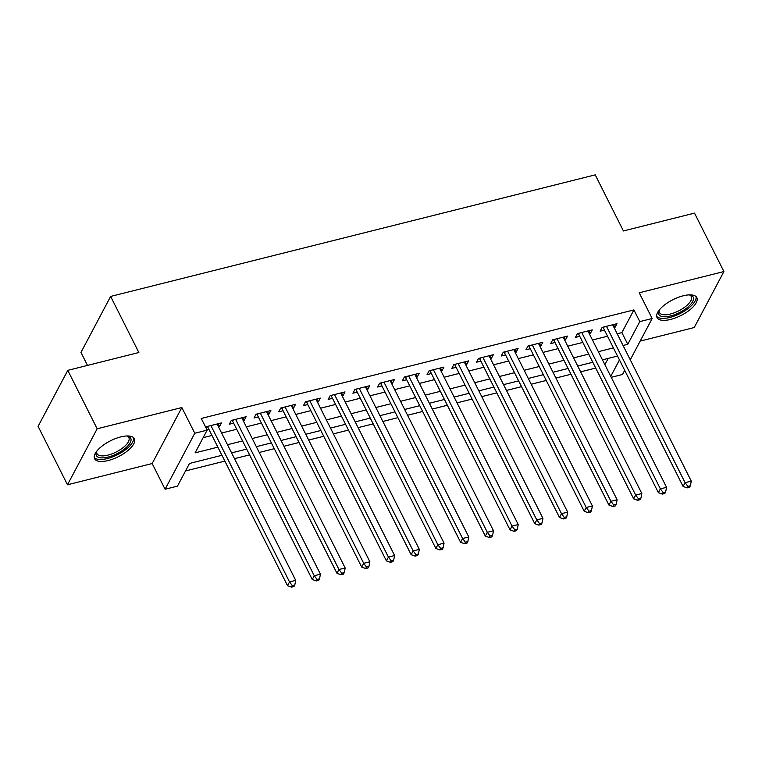 <?xml version="1.0" encoding="UTF-8"?>
<svg xmlns="http://www.w3.org/2000/svg" width="762" height="762" viewBox="0 0 762 762"><rect width="100%" height="100%" fill="white"/><g stroke="black" fill="none" stroke-linecap="round" stroke-linejoin="round"><path stroke-width="1.14" d="M108.214 460.524A22.25 8.868 153.3 0 0 134.35 438.722A22.25 8.868 153.3 0 0 120.72 436.921A22.25 8.868 153.3 0 0 94.593 458.714A22.25 8.868 153.3 0 0 108.214 460.524M670.665 319.411A22.25 8.868 153.3 0 0 696.801 297.609A22.25 8.868 153.3 0 0 683.181 295.808A22.25 8.868 153.3 0 0 657.044 317.611A22.25 8.868 153.3 0 0 670.665 319.411M221.942 455.305L189.49 463.448L177.46 486.146L165.097 489.242L194.777 433.254L207.14 430.149L195.101 452.857L217.846 447.151M152.162 463.534L181.842 407.546L97.165 428.787L67.78 370.361L38.1 426.349L67.485 484.784L152.162 463.534L165.097 489.242M87.497 365.408L80.963 352.425L110.642 296.428L595.217 174.86L623.43 230.953L694.515 213.122L723.9 271.548L639.223 292.789L652.158 318.506L630.269 359.797M640.175 341.1L694.22 327.546L723.9 271.548M624.688 370.322L622.478 374.494L611.238 377.314M185.499 470.964L224.857 461.096M234.505 458.667L249.584 454.885M259.232 452.466L274.301 448.685M283.959 446.265L299.028 442.484M308.677 440.065L323.755 436.283M333.404 433.864L348.472 430.082M358.121 427.653L373.199 423.872M382.848 421.453L397.916 417.671M407.575 415.252L422.643 411.47M432.292 409.051L447.37 405.27M457.019 402.85L472.088 399.069M481.736 396.64L496.814 392.859M506.463 390.439L521.532 386.658M531.19 384.238L546.259 380.457M555.908 378.038L570.986 374.256M580.634 371.837L595.703 368.056M97.165 428.787L67.485 484.784M218.542 426.92L219.399 426.71L221.399 422.929L206.569 426.644L205.959 427.806M243.269 420.719L244.116 420.51L246.126 416.719L231.296 420.443L229.286 424.224L233.61 423.139M267.986 414.518L268.843 414.299L270.853 410.518L256.013 414.242L254.013 418.024L258.337 416.938M292.713 408.318L293.57 408.099L295.57 404.317L280.74 408.041L278.73 411.823L283.054 410.737M317.43 402.107L318.287 401.898L320.297 398.116L305.457 401.831L303.457 405.622L307.781 404.536M342.157 395.907L343.014 395.697L345.015 391.906L330.184 395.63L328.174 399.412L332.508 398.326M366.884 389.706L367.732 389.487L369.741 385.705L354.911 389.43L352.901 393.211L357.226 392.125M391.601 383.505L392.459 383.286L394.468 379.505L379.628 383.229L377.628 387.01L381.952 385.924M416.328 377.304L417.185 377.085L419.186 373.304L404.355 377.028L402.346 380.81L406.679 379.724M441.046 371.094L441.903 370.884L443.913 367.103L429.073 370.818L427.072 374.609L431.397 373.523M465.772 364.893L466.63 364.684L468.63 360.893L453.8 364.617L451.799 368.398L456.124 367.313M490.499 358.692L491.357 358.473L493.357 354.692L478.526 358.416L476.517 362.198L480.841 361.112M515.217 352.492L516.074 352.273L518.084 348.491L503.244 352.215L501.244 355.997L505.568 354.911M539.944 346.291L540.801 346.072L542.801 342.29L527.971 346.015L525.961 349.796L530.295 348.71M564.661 340.081L565.518 339.871L567.528 336.09L552.698 339.804L550.688 343.595L555.012 342.509M589.388 333.88L590.245 333.67L592.255 329.879L577.415 333.604L575.415 337.385L579.739 336.299M604.885 364.693L608.219 358.388M617.191 333.794L621.878 332.623L633.917 309.915L201.254 418.462L207.14 430.149M203.149 437.674L211.969 435.464M221.618 433.035L236.687 429.254M246.336 426.834L261.414 423.053M271.062 420.634L286.131 416.852M295.789 414.433L310.858 410.651M320.507 408.232L335.585 404.451M345.234 402.022L360.302 398.24M369.961 395.821L385.029 392.039M394.678 389.62L409.756 385.839M419.405 383.419L434.473 379.638M444.122 377.219L459.2 373.437M468.849 371.008L483.918 367.227M493.576 364.808L508.645 361.026M518.293 358.607L533.371 354.825M543.02 352.406L558.089 348.625M567.738 346.205L582.816 342.424M592.465 339.995L607.533 336.213M614.115 327.679L614.972 327.46L616.972 323.679L602.142 327.403L600.132 331.184L604.457 330.098M206.969 429.825L208.893 429.339M181.842 407.546L194.777 433.254M633.917 309.915L639.794 321.602L652.158 318.506M67.78 370.361L138.855 352.52L110.642 296.428M617.515 356.054L602.447 359.835M592.798 362.264L577.72 366.046M568.071 368.465L553.002 372.247M543.344 374.666L528.276 378.447M518.627 380.867L503.549 384.648M493.9 387.077L478.831 390.858M469.173 393.278L454.104 397.059M444.456 399.478L429.377 403.26M419.729 405.679L404.66 409.461M395.011 411.88L379.933 415.661M370.284 418.09L355.216 421.872M345.557 424.291L330.489 428.073M320.84 430.492L305.762 434.273M296.113 436.693L281.045 440.474M271.396 442.893L256.318 446.675M246.669 449.104L231.6 452.885M610.762 376.371L619.468 359.94M623.068 345.481L627.764 344.3L639.794 321.602M227.495 444.722L242.564 440.941M252.222 438.521L267.291 434.74M276.939 432.321L292.017 428.539M301.666 426.12L316.735 422.339M326.384 419.919L341.462 416.138M351.111 413.709L366.179 409.927M375.837 407.508L390.906 403.727M400.555 401.307L415.633 397.526M425.282 395.107L440.35 391.325M449.999 388.896L465.077 385.115M474.726 382.695L489.795 378.914M499.453 376.495L514.521 372.713M524.17 370.294L539.248 366.512M548.897 364.093L563.966 360.312M573.624 357.883L588.693 354.101M598.341 351.682L613.41 347.901M621.878 332.623L627.764 344.3M613.505 324.555L614.972 327.46M588.778 330.756L590.245 333.67M564.061 336.956L565.518 339.871M539.334 343.157L540.801 346.072M514.607 349.358L516.074 352.273M489.89 355.568L491.357 358.473M465.163 361.769L466.63 364.684M440.446 367.97L441.903 370.884M415.719 374.171L417.185 377.085M390.992 380.371L392.459 383.286M366.274 386.582L367.732 389.487M341.547 392.782L343.014 395.697M316.821 398.983L318.287 401.898M292.103 405.184L293.57 408.099M267.376 411.394L268.843 414.299M242.659 417.595L244.116 420.51M217.932 423.796L219.399 426.71M604.237 326.879L603.523 328.232L683.104 486.461L685.105 482.679L606.466 326.317M687.886 486.385L687.086 487.899L689.562 487.28L690.362 485.765L687.886 486.385L685.105 482.679L691.286 481.127L612.648 324.764M603.523 328.232A2.848 2.276 27.9 0 0 602.904 327.403L602.742 327.25M683.104 486.461L687.086 487.899M690.362 485.765L691.286 481.127M689.439 294.865A19.26 7.677 -26.7 0 1 689.972 294.97A19.26 7.677 -26.7 0 1 690.277 304.81A19.26 7.677 -26.7 0 1 670.57 315.954A19.26 7.677 -26.7 0 1 658.987 310.553A19.26 7.677 -26.7 0 1 659.225 310.058M659.34 309.915A17.831 7.106 153.3 0 0 659.463 312.582A17.831 7.106 153.3 0 0 670.379 314.03A17.831 7.106 153.3 0 0 691.324 296.561A17.831 7.106 153.3 0 0 689.258 294.865M656.673 316.354A22.108 8.811 153.3 0 0 669.76 317.468A22.108 8.811 153.3 0 0 696.011 296.57M126.978 435.969A19.26 7.677 -26.7 0 1 127.521 436.083A19.26 7.677 -26.7 0 1 130.683 438.121A19.26 7.677 -26.7 0 1 117.186 453.609A19.26 7.677 -26.7 0 1 96.364 455.581A19.26 7.677 -26.7 0 1 96.536 451.666A19.26 7.677 -26.7 0 1 96.774 451.171M96.879 451.028A17.831 7.106 153.3 0 0 97.012 453.695A17.831 7.106 153.3 0 0 97.05 453.771A17.831 7.106 153.3 0 0 116.224 451.98A17.831 7.106 153.3 0 0 128.864 437.674A17.831 7.106 153.3 0 0 128.826 437.598A17.831 7.106 153.3 0 0 126.806 435.978M94.221 457.467A22.108 8.811 153.3 0 0 117.491 454.724A22.108 8.811 153.3 0 0 133.56 437.683M579.511 333.08L578.796 334.432L658.378 492.662L660.387 488.88L581.739 332.518M663.169 492.585L662.359 494.1L664.835 493.481L665.636 491.966L663.169 492.585L660.387 488.88L666.569 487.328L587.921 330.965M578.796 334.432A2.848 2.276 27.9 0 0 578.177 333.604L578.025 333.451M658.378 492.662L662.359 494.1M665.636 491.966L666.569 487.328M554.793 339.281L554.069 340.633L633.66 498.862L635.66 495.081L557.022 338.719M638.442 498.796L637.642 500.301L640.109 499.682L640.918 498.167L638.442 498.796L635.66 495.081L641.842 493.528L563.204 337.175M554.069 340.633A2.848 2.276 27.9 0 0 553.46 339.804L553.298 339.652M633.66 498.862L637.642 500.301M640.918 498.167L641.842 493.528M530.066 345.481L529.352 346.843L608.933 505.073L610.933 501.282L532.295 344.929M613.715 504.996L612.915 506.511L615.391 505.892L616.191 504.377L613.715 504.996L610.933 501.282L617.115 499.739L538.477 343.376M529.352 346.843A2.848 2.276 27.9 0 0 528.733 346.015L528.571 345.862M608.933 505.073L612.915 506.511M616.191 504.377L617.115 499.739M505.349 351.682L504.625 353.044L584.206 511.273L586.216 507.492L507.578 351.13M588.997 511.197L588.197 512.712L590.664 512.093L591.464 510.578L588.997 511.197L586.216 507.492L592.398 505.939L513.75 349.577M504.625 353.044A2.848 2.276 27.9 0 0 504.006 352.215L503.853 352.063M584.206 511.273L588.197 512.712M591.464 510.578L592.398 505.939M480.622 357.892L479.908 359.245L559.489 517.474L561.489 513.693L482.851 357.33M564.271 517.398L563.47 518.912L565.947 518.293L566.747 516.779L564.271 517.398L561.489 513.693L567.671 512.14L489.033 355.778M479.908 359.245A2.848 2.276 27.9 0 0 479.288 358.416L479.127 358.264M559.489 517.474L563.47 518.912M566.747 516.779L567.671 512.14M455.895 364.093L455.181 365.446L534.762 523.675L536.772 519.894L458.124 363.531M539.553 523.599L538.744 525.113L541.22 524.494L542.02 522.98L539.553 523.599L536.772 519.894L542.954 518.341L464.306 361.979M455.181 365.446A2.848 2.276 27.9 0 0 454.562 364.617L454.409 364.465M534.762 523.675L538.744 525.113M542.02 522.98L542.954 518.341M431.178 370.294L430.454 371.646L510.035 529.876L512.045 526.094L433.407 369.732M514.826 529.809L514.026 531.314L516.493 530.695L517.303 529.18L514.826 529.809L512.045 526.094L518.227 524.542L439.588 368.189M430.454 371.646A2.848 2.276 27.9 0 0 429.844 370.818L429.682 370.665M510.035 529.876L514.026 531.314M517.303 529.18L518.227 524.542M406.451 376.495L405.736 377.857L485.318 536.086L487.318 532.295L408.68 375.942M490.099 536.01L489.299 537.524L491.776 536.905L492.576 535.391L490.099 536.01L487.318 532.295L493.5 530.752L414.861 374.39M405.736 377.857A2.848 2.276 27.9 0 0 405.117 377.028L404.955 376.876M485.318 536.086L489.299 537.524M492.576 535.391L493.5 530.752M381.733 382.705L381.01 384.058L460.591 542.287L462.601 538.505L383.953 382.143M465.382 542.211L464.582 543.725L467.049 543.106L467.849 541.591L465.382 542.211L462.601 538.505L468.782 536.953L390.134 380.59M381.01 384.058A2.848 2.276 27.9 0 0 380.39 383.229L380.238 383.076M460.591 542.287L464.582 543.725M467.849 541.591L468.782 536.953M357.007 388.906L356.292 390.258L435.874 548.488L437.874 544.706L359.235 388.344M440.655 548.411L439.855 549.926L442.322 549.307L443.132 547.792L440.655 548.411L437.874 544.706L444.055 543.154L365.417 386.791M356.292 390.258A2.848 2.276 27.9 0 0 355.673 389.43L355.511 389.277M435.874 548.488L439.855 549.926M443.132 547.792L444.055 543.154M332.28 395.107L331.565 396.459L411.147 554.688L413.156 550.907L334.508 394.545M415.938 554.612L415.128 556.127L417.605 555.508L418.405 553.993L415.938 554.612L413.156 550.907L419.329 549.354L340.69 392.992M331.565 396.459A2.848 2.276 27.9 0 0 330.946 395.63L330.794 395.478M411.147 554.688L415.128 556.127M418.405 553.993L419.329 549.354M307.562 401.307L306.838 402.66L386.42 560.889L388.43 557.108L309.791 400.745M391.211 560.822L390.411 562.327L392.878 561.708L393.678 560.194L391.211 560.822L388.43 557.108L394.611 555.555L315.973 399.202M306.838 402.66A2.848 2.276 27.9 0 0 306.229 401.831L306.067 401.679M386.42 560.889L390.411 562.327M393.678 560.194L394.611 555.555M282.835 407.508L282.121 408.87L361.702 567.099L363.703 563.308L285.064 406.956M366.484 567.023L365.684 568.538L368.16 567.919L368.96 566.404L366.484 567.023L363.703 563.308L369.884 561.765L291.246 405.403M282.121 408.87A2.848 2.276 27.9 0 0 281.502 408.041L281.34 407.889M361.702 567.099L365.684 568.538M368.96 566.404L369.884 561.765M258.118 413.718L257.394 415.071L336.975 573.3L338.985 569.519L260.337 413.156M341.767 573.224L340.957 574.738L343.433 574.119L344.233 572.605L341.767 573.224L338.985 569.519L345.167 567.966L266.519 411.604M257.394 415.071A2.848 2.276 27.9 0 0 256.775 414.242L256.623 414.09M336.975 573.3L340.957 574.738M344.233 572.605L345.167 567.966M233.391 419.919L232.677 421.272L312.258 579.501L314.258 575.72L235.62 419.357M317.04 579.425L316.24 580.939L318.707 580.32L319.516 578.806L317.04 579.425L314.258 575.72L320.44 574.167L241.802 417.805M232.677 421.272A2.848 2.276 27.9 0 0 232.058 420.443L231.896 420.291M312.258 579.501L316.24 580.939M319.516 578.806L320.44 574.167M208.664 426.12L207.95 427.472L287.531 585.702L289.531 581.92L210.893 425.558M292.313 585.626L291.513 587.14L293.989 586.521L294.789 585.006L292.313 585.626L289.531 581.92L295.713 580.368L217.075 424.005M207.95 427.472A2.848 2.276 27.9 0 0 207.331 426.644L207.169 426.491M287.531 585.702L291.513 587.14M294.789 585.006L295.713 580.368"/></g></svg>
